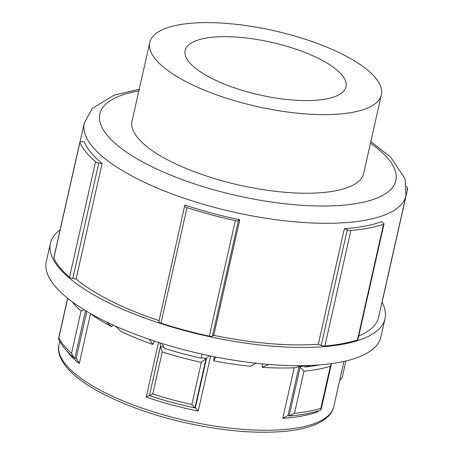 <?xml version="1.0" encoding="UTF-8"?>
<svg xmlns="http://www.w3.org/2000/svg" width="454" height="454" viewBox="0 0 454 454"><rect width="100%" height="100%" fill="white"/><g stroke="black" fill="none" stroke-linecap="round" stroke-linejoin="round"><path stroke-width="0.68" d="M112.683 324.854L111.741 326.755A146.103 47.806 -167.3 0 1 89.977 313.266M111.741 326.755L106.259 321.829M154.19 340.988L152.924 344.473A146.103 47.806 -167.3 0 1 121.087 331.448L115.503 326.131M152.924 344.473L149.264 339.331M202.092 354.16L201.105 358.195A146.103 47.806 -167.3 0 1 164.535 348.349L161.913 343.462M214.333 356.742L213.567 360.794L215.803 357.031M256.084 363.228L250.455 366.276A146.103 47.806 -167.3 0 1 213.567 360.794M262.486 363.892L262.276 367.28L268.762 364.449M302.018 365.68L295.038 367.734A146.103 47.806 -167.3 0 1 262.276 367.28M304.719 365.635L304.782 367.025L310.491 365.453M319.264 364.937A146.103 47.806 -167.3 0 1 304.782 367.025M238.441 220.587L239.763 219.81L213.726 335.336L212.404 336.113L238.441 220.587A3.297 1.078 -167.3 0 1 235.314 220.627L209.277 336.153A170.176 55.683 -167.3 0 1 160.977 323.152A3.297 1.078 -167.3 0 1 158.849 321.699L184.852 205.026L158.849 321.699M212.404 336.113A3.297 1.078 -167.3 0 1 209.277 336.153M160.977 323.152L187.014 207.626A3.297 1.078 -167.3 0 1 184.886 206.173M187.014 207.626A170.176 55.683 12.7 0 0 235.314 220.627M160.444 346.635L149.4 395.644L160.551 345.852L160.444 346.635L162.254 351.89A147.419 48.237 12.7 0 0 201.338 362.411L206.53 358.234L195.362 407.788L194.914 407.896L205.957 358.887M149.4 395.644L161.102 399.333A144.781 47.375 -167.3 0 1 149.4 395.661L152.76 394.004L162.254 351.89M160.551 345.852L159.944 342.844M209.373 355.732L206.53 358.234M201.338 362.411L191.849 404.525L194.891 407.908A144.781 47.375 -167.3 0 1 161.102 399.333M194.891 407.908L195.362 407.788L198.216 411.091L210.633 355.993M158.548 342.401L146.222 397.097L149.383 395.411M344.348 228.714A164.898 53.958 12.7 0 0 381.405 221.768L383.392 223.079A3.297 1.078 -167.3 0 1 384.022 223.941A3.297 1.078 -167.3 0 1 383.511 224.361L357.474 339.887A170.176 55.683 -167.3 0 1 324.877 345.999A3.297 1.078 -167.3 0 1 321.216 345.381L318.311 344.24L344.348 228.714L347.248 229.855L321.216 345.381M384.022 223.941L357.985 339.467A3.297 1.078 -167.3 0 1 357.474 339.887M324.877 345.999L350.908 230.473A3.297 1.078 -167.3 0 1 347.248 229.855M350.908 230.473A170.176 55.683 12.7 0 0 383.511 224.361M299.112 366.117L303.976 371.156A147.419 48.237 12.7 0 0 330.359 366.208L331.443 363.643M300.219 366.917L289.175 415.926L294.487 413.271L303.976 371.156M331.386 363.943L321.103 409.576L320.598 410.138C312.04 413.049 301.711 414.984 289.612 415.932L289.221 415.943M289.175 415.926L287.95 415.671L299.016 366.56M321.103 409.576L320.87 408.322A147.419 48.237 -167.3 0 1 294.487 413.271M317.721 411.063L317.891 411.716L318.067 410.961M294.186 367.774L282.802 418.299L287.626 415.682M406.58 186.214A170.176 55.683 12.7 0 1 407.652 188.308A3.297 1.078 -167.3 0 1 407.692 188.592A3.297 1.078 -167.3 0 1 406.71 189.108M407.692 188.592L381.655 304.118A3.297 1.078 -167.3 0 1 381.485 304.367M339.575 380.77L342.151 377.592L345.891 360.981M184.852 205.026A164.898 53.958 12.7 0 0 239.763 219.81M382.052 302.358A171.493 56.114 -167.3 0 1 385.015 318.691A171.493 56.114 -167.3 0 1 205.378 335.733A171.493 56.114 -167.3 0 1 50.417 243.287A171.493 56.114 -167.3 0 1 60.098 229.803M158.815 320.552A164.898 53.958 -167.3 0 1 76.073 279.028L72.765 278.501A3.297 1.078 -167.3 0 1 69.524 277.258A170.176 55.683 -167.3 0 1 53.822 258.139A3.297 1.078 -167.3 0 1 53.776 257.861L79.813 142.329A3.297 1.078 -167.3 0 1 81.391 141.779L84.257 141.773A164.898 53.958 12.7 0 0 102.11 163.502L76.073 279.028M139.208 89.313L114.312 95.062L92.315 108.37L84.257 123.13A164.898 53.958 -167.3 0 0 233.26 212.018A164.898 53.958 -167.3 0 0 405.989 195.634L378.585 317.244A164.898 53.958 -167.3 0 1 358.774 335.977M318.311 344.24A164.898 53.958 -167.3 0 1 213.726 335.336M72.765 278.501L98.802 162.969A3.297 1.078 -167.3 0 1 95.556 161.732L69.524 277.258M98.802 162.969L102.11 163.502M53.822 258.139L79.853 142.613A3.297 1.078 -167.3 0 1 79.813 142.329M79.853 142.613A170.176 55.683 12.7 0 0 95.556 161.732M72.186 301.779A147.419 48.237 12.7 0 0 81.05 311.143L83.939 309.673M58.85 337.787L58.668 339.132C61.568 345.346 66.653 351.521 73.934 357.65L71.556 353.257A147.419 48.237 -167.3 0 1 58.85 337.787L67.737 298.363M86.782 311.399L76.136 358.649L73.934 357.65M76.136 358.649L76.885 359.159L79.302 363.512L90.533 313.674M375.657 78.009A118.727 38.851 -167.3 0 1 381.4 94.733A118.727 38.851 -167.3 0 1 257.032 106.531A118.727 38.851 -167.3 0 1 149.752 42.528A118.727 38.851 -167.3 0 1 251.056 26.321A118.727 38.851 -167.3 0 1 375.657 78.009M342.021 75.143A82.452 26.979 -167.3 0 1 346.005 86.759A82.452 26.979 -167.3 0 1 259.643 94.948A82.452 26.979 -167.3 0 1 185.141 50.508A82.452 26.979 -167.3 0 1 255.488 39.248A82.452 26.979 -167.3 0 1 342.021 75.143M381.4 94.733L363.688 173.32A118.727 38.851 -167.3 0 1 239.32 185.118A118.727 38.851 -167.3 0 1 132.04 121.122L149.752 42.528M385.015 318.691L380.906 336.93A171.493 56.114 -167.3 0 1 201.27 353.972A171.493 56.114 -167.3 0 1 46.308 261.527L50.417 243.287M333.752 406.648A140.825 46.081 -167.3 0 1 186.248 420.642A140.825 46.081 -167.3 0 1 58.997 344.734C57.437 350.522 58.941 359.528 70.024 371.02C88.797 390.372 132.091 410.058 179.863 421.437C219.628 430.767 254.847 434.052 285.526 431.3C296.133 430.239 305.179 428.343 312.67 425.614C327.43 420.018 332.669 412.578 333.752 406.648L343.945 361.429M146.222 397.097A140.825 46.081 12.7 0 0 198.216 411.091M66.528 350.573A140.825 46.081 12.7 0 0 79.302 363.512M282.802 418.299A140.825 46.081 12.7 0 0 317.891 411.716M206.218 358.592A144.122 47.159 -167.3 0 1 201.27 357.514M164.047 347.441A144.122 47.159 -167.3 0 1 160.489 346.283M191.849 404.525A147.419 48.237 -167.3 0 1 152.76 394.004M304.736 366.1A144.122 47.159 -167.3 0 1 299.714 366.554M330.359 366.208L320.87 408.322M81.05 311.143L71.556 353.257M74.825 358.223L85.545 310.655M370.481 143.175A151.71 49.639 -167.3 0 1 340.477 205.407A151.71 49.639 -167.3 0 1 139.242 160.058A151.71 49.639 -167.3 0 1 138.833 90.97M59.763 341.323L58.997 344.734M67.618 298.272L58.589 338.355M405.989 195.634L405.042 178.842L390.877 157.39L370.856 141.517M84.257 123.13L79.989 142.079"/></g></svg>
